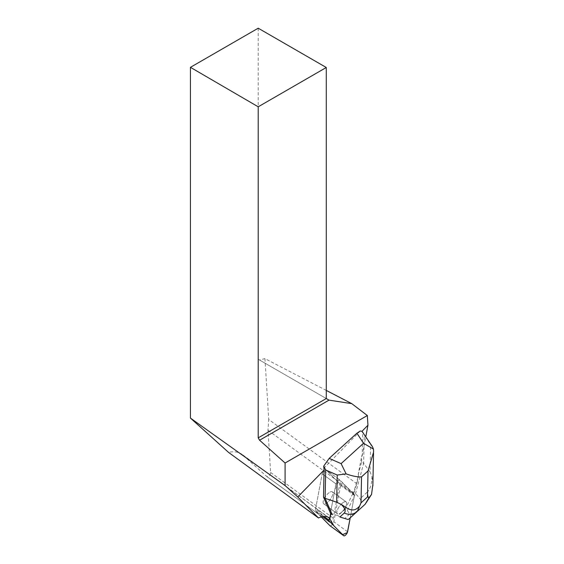 <?xml version="1.0" encoding="UTF-8"?>
<svg xmlns="http://www.w3.org/2000/svg" width="564" height="564" viewBox="0 0 564 564"><rect width="100%" height="100%" fill="white"/><g stroke="black" fill="none" stroke-linecap="round" stroke-linejoin="round"><path stroke-width="0.42" stroke-dasharray="2.82 2.11" d="M328.551 501.466A7.374 2.799 126.1 0 0 332.337 491.836A7.374 2.799 126.1 0 0 325.731 496.144A7.374 2.799 126.1 0 0 323.651 503.751A7.374 2.799 126.1 0 0 328.551 501.466M321.297 516.941L315.502 511.076A3.074 1.163 -53.9 0 1 315.368 510.159L322.171 473.823A3.074 1.163 -53.9 0 1 323.877 470.841A3.074 1.163 -53.9 0 1 325.985 469.826A3.074 1.163 -53.9 0 1 326.034 469.875L340.487 484.504A3.074 1.163 -53.9 0 1 340.628 485.428L333.825 521.763A3.074 1.163 -53.9 0 1 332.175 524.675A3.074 1.163 -53.9 0 1 330.074 525.796M328.805 517.625L242.203 454.492L266.737 476.474L329.404 522.158L315.713 508.298L322.171 473.823L335.947 483.863L322.171 473.823A3.074 1.163 -53.9 0 1 323.877 470.841A3.074 1.163 -53.9 0 1 325.985 469.826L339.761 479.872A3.074 1.163 -53.9 0 0 337.66 480.888A3.074 1.163 -53.9 0 0 335.947 483.863L329.489 518.337L334.924 489.333L339.175 479.816L347.079 487.275L354.403 495.474A3.074 1.163 126.1 0 0 354.27 494.55L339.817 479.915A3.074 1.163 126.1 0 0 339.761 479.872A3.074 1.163 126.1 0 0 337.66 480.888A3.074 1.163 126.1 0 0 335.947 483.863L330.433 513.31L330.849 513.705M350.216 517.844L354.403 495.467L350.216 517.844M342.327 511.513A7.374 2.799 126.1 0 0 346.12 501.875A7.374 2.799 126.1 0 0 339.514 506.183A7.374 2.799 126.1 0 0 337.434 513.79A7.374 2.799 126.1 0 0 342.327 511.513M358.612 475.057L356.97 483.827A39.473 14.988 -53.9 0 0 354.157 493.063L353.959 494.113L353.409 493.556L358.612 475.057L358.175 474.74L361.757 455.62L362.194 455.938L362.687 431.721M362.194 455.938L365.832 436.515M360.227 431.009L323.666 468.367M356.97 483.827L268.746 419.51L267.992 430.247L270.635 472.491C270.128 475.501 268.859 476.848 266.828 476.545L266.737 476.474M326.281 390.429L264.925 358.612L268.746 419.51M353.409 493.556L339.817 479.915L326.034 469.875L339.817 479.915A3.074 1.163 -53.9 0 0 339.761 479.872L325.985 469.826A3.074 1.163 -53.9 0 1 326.034 469.875L339.747 483.757L333.303 518.175A3.095 1.177 126.1 0 1 331.576 521.185A3.095 1.177 126.1 0 1 329.461 522.208A3.095 1.177 126.1 0 1 329.404 522.158M353.959 494.113L339.747 483.757M315.713 508.298L327.578 516.941M329.179 492.612A7.374 2.799 126.1 0 0 324.152 498.738A7.374 2.799 126.1 0 0 323.651 503.751A7.374 2.799 126.1 0 0 330.257 499.443A7.374 2.799 126.1 0 0 332.337 491.836A7.374 2.799 126.1 0 0 329.179 492.612M342.954 502.658A7.374 2.799 -53.9 0 1 346.12 501.875A7.374 2.799 -53.9 0 1 345.619 506.888A7.374 2.799 -53.9 0 1 340.593 513.014A7.374 2.799 -53.9 0 1 337.434 513.79A7.374 2.799 -53.9 0 1 337.928 508.777A7.374 2.799 -53.9 0 1 342.954 502.658M242.203 454.492C238.438 451.82 233.891 451.122 228.561 452.406M258.213 28.2L258.213 359.254L259.581 360.043L264.925 358.612M326.281 398.551L258.213 359.254M329.016 400.13L259.581 360.043M372.487 446.709L370.597 444.735L370.04 471.892L371.979 476.58C371.838 484.053 370.217 489.284 367.115 492.28A12.387 10.399 -132.3 0 1 365.105 504.294M363.061 432.278L364.238 434.992L370.597 444.735M358.175 474.74L361.63 461.846L363.653 463.326L364.238 434.992M361.63 461.846L361.757 455.62M370.04 471.892L363.653 463.326L355.56 493.563L353.966 492.407M347.382 510.448L355.56 493.563L360.022 498.738C362.448 502.143 360.241 507.487 353.409 514.777L349.624 514.121L347.382 510.448L345.351 508.975L352.972 493.239M330.433 513.31L338.012 515.637L345.351 508.975M340.036 517.117L338.012 515.637M349.624 514.121L344.773 518.527M353.409 514.777L352.401 515.856M372.889 484.561L371.979 476.58M315.368 510.159L324.004 516.455M323.031 516.561L315.502 511.076M340.628 485.428L354.403 495.467M347.6 531.803L333.825 521.763M354.27 494.55L340.487 484.504M243.338 455.416L328.008 517.146M270.635 472.491L333.303 518.175M354.157 493.063L267.992 430.247M367.115 492.28L360.022 498.738M323.651 503.751L337.434 513.79L323.651 503.751M332.337 491.836L346.12 501.875L332.337 491.836M266.828 476.545L329.461 522.208M373.53 453.146L373.551 452.138M371.507 494.466L371.26 495.086"/><path stroke-width="0.85" d="M330.074 525.796A3.074 1.163 -53.9 0 1 330.01 525.754A3.074 1.163 -53.9 0 1 329.954 525.711L321.297 516.941M329.489 518.337L329.143 520.198A3.074 1.163 126.1 0 0 329.284 521.122L343.73 535.751A3.074 1.163 126.1 0 0 343.786 535.8A3.074 1.163 126.1 0 0 345.887 534.785A3.074 1.163 126.1 0 0 347.6 531.803L350.216 517.844L347.361 532.578L342.623 534.63L333.874 525.768L329.489 518.337M365.832 436.515L367.947 425.221L367.34 415.527L285.088 463.016L285.088 485.576L297.736 496.962L324.067 470.052L323.517 497.166L330.659 513.564L332.252 514.728L325.104 498.322L323.517 497.166M297.736 496.962L318.477 517.956A39.473 14.988 -53.9 0 1 328.805 517.625A39.473 14.988 -53.9 0 1 329.51 518.231L329.926 518.654L330.849 513.705M371.507 494.466L365.112 504.286L357.294 511.386A12.387 11.668 -132.4 0 1 344.273 513.021C346.084 511.188 345.09 508.333 341.291 504.449L336.666 502.193L337.223 475.036L325.689 469.995L323.708 466.132L329.164 458.398L341.107 463.622L346.127 473.908C352.74 476.199 357.879 477.172 361.538 476.848L361.009 502.855L357.294 511.386L349.476 518.513L365.105 504.294L369.166 497.427L367.495 496.962L368.024 470.954L373.558 452.138L373.46 449.092L363.505 443.283L356.92 433.194L360.227 431.009L361.989 431.312L367.947 425.221M361.989 431.312L372.451 446.667M323.708 466.132L324.067 470.052M367.34 415.527L351.788 403.655L326.281 390.429M327.578 516.941L329.926 518.654M318.477 517.956L228.561 452.406L190.442 418.1L285.088 485.576M190.442 67.328L258.213 28.2L326.281 67.497L258.213 106.8L190.442 67.328L190.442 418.1M258.213 106.8L258.213 437.854L259.574 440.223L285.088 463.016M259.574 440.223L329.016 400.13L326.281 398.551L326.281 67.497M258.213 437.854L326.281 398.551M351.788 403.655L329.016 400.13M325.689 469.995L325.104 498.322L336.666 502.193M373.46 449.092L372.487 446.709M339.902 517.005L348.171 519.536L339.902 517.005L344.273 513.021M356.92 433.194L329.164 458.398M337.223 475.036L346.127 473.908M349.476 518.513L348.171 519.536M369.166 497.427L371.521 494.473L372.889 484.561M341.291 504.449C346.705 507.699 352.761 513.726 358.965 506.691M324.004 516.455L329.143 520.198M329.954 525.711L343.73 535.751M329.284 521.122L323.031 516.561M328.008 517.146L329.51 518.231M361.009 502.855L367.495 496.962M368.024 470.954L361.538 476.848M341.107 463.622L363.505 443.283M330.01 525.754L343.786 535.8M372.86 485.928L373.53 453.146"/></g></svg>
